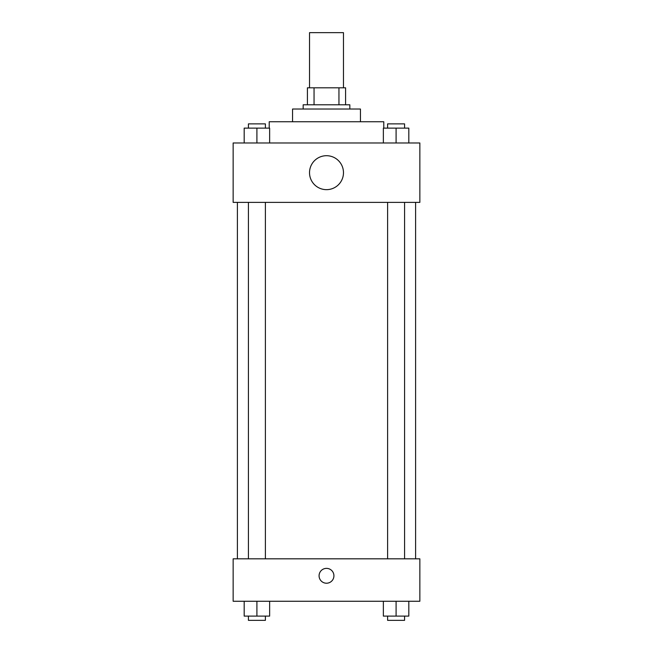 <?xml version="1.0" encoding="UTF-8"?>
<svg xmlns="http://www.w3.org/2000/svg" width="653" height="653" viewBox="0 0 653 653"><rect width="100%" height="100%" fill="white"/><g stroke="black" fill="none" stroke-linecap="round" stroke-linejoin="round"><path stroke-width="0.98" d="M343.47 87.812L343.47 32.65L309.53 32.65L309.53 87.812M314.052 104.79L314.052 87.812L307.408 87.812L307.408 104.79L307.408 87.812M314.052 87.812L345.592 87.812L345.592 104.79M338.948 104.79L338.948 87.812M303.163 109.027L303.163 104.79L349.837 104.79L349.837 109.027M292.552 121.76L292.552 109.027L360.448 109.027L360.448 121.76M269.216 128.127L269.216 121.76L383.784 121.76L383.784 128.127M233.145 142.974L419.855 142.974L419.855 202.381L233.145 202.381L233.145 142.974M326.5 189.656A16.97 16.97 0 0 1 311.799 164.197A16.97 16.97 0 0 1 341.201 164.197A16.97 16.97 0 0 1 326.5 189.656M233.145 558.821L419.855 558.821L419.855 601.258L233.145 601.258L233.145 558.821M326.5 583.219A7.428 7.428 0 0 1 320.068 572.085A7.428 7.428 0 0 1 332.932 572.085A7.428 7.428 0 0 1 326.5 583.219M383.36 601.258L383.36 616.106L408.819 616.106L408.819 601.258L408.819 616.106M396.093 616.106L396.093 601.258M404.574 616.106L404.574 620.35L387.604 620.35L387.604 616.106M244.181 601.258L244.181 616.106L269.64 616.106L269.64 601.258L269.64 616.106M256.907 616.106L256.907 601.258M265.396 616.106L265.396 620.35L248.426 620.35L248.426 616.106M383.36 142.974L383.36 128.127L408.819 128.127L408.819 142.974L408.819 128.127M396.093 142.974L396.093 128.127M404.574 128.127L404.574 123.882L387.604 123.882L387.604 128.127M244.181 142.974L244.181 128.127L269.64 128.127L269.64 142.974L269.64 128.127M256.907 142.974L256.907 128.127M265.396 128.127L265.396 123.882L248.426 123.882L248.426 128.127M415.61 558.821L415.61 202.381M237.39 558.821L237.39 202.381M387.604 202.381L387.604 558.821M404.574 202.381L404.574 558.821M265.396 558.821L265.396 202.381M248.426 558.821L248.426 202.381"/></g></svg>
